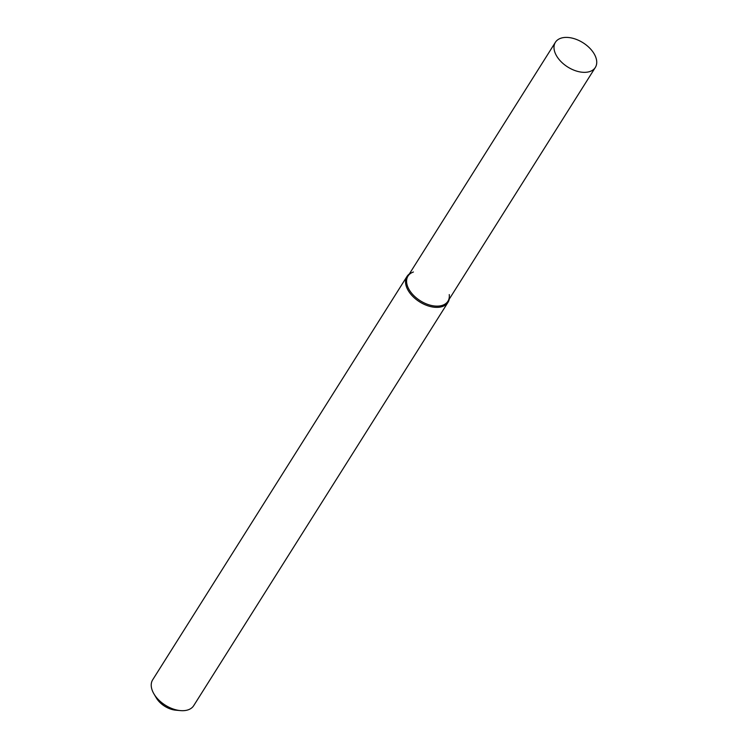 <?xml version="1.0" encoding="UTF-8"?>
<svg xmlns="http://www.w3.org/2000/svg" width="748" height="748" viewBox="0 0 748 748"><rect width="100%" height="100%" fill="white"/><g stroke="black" fill="none" stroke-linecap="round" stroke-linejoin="round"><path stroke-width="1.12" d="M413.42 272.01A23.599 14.334 32.2 0 0 408.558 288.578A23.599 14.334 32.2 0 0 433.503 305.867A23.599 14.334 32.2 0 0 449.249 294.6M409.324 273.974A24.245 14.726 32.2 0 0 406.977 276.48A24.245 14.726 32.2 0 0 407.557 289.326A24.245 14.726 32.2 0 0 428.23 305.923A24.245 14.726 32.2 0 0 447.996 302.342A24.245 14.726 32.2 0 0 449.249 299.144M406.977 276.48L152.676 679.81A24.245 14.726 32.2 0 0 153.256 692.657A24.245 14.726 32.2 0 0 153.957 693.929A24.245 14.726 32.2 0 0 180.399 710.6A24.245 14.726 32.2 0 0 193.695 705.673L447.996 302.342M153.957 693.929L156.341 697.959A17.784 10.799 32.2 0 0 175.733 710.179L180.399 710.6M555.97 54.791A23.599 14.334 32.2 0 0 576.091 70.938A23.599 14.334 32.2 0 0 595.324 67.46A23.599 14.334 32.2 0 0 583.01 42.748A23.599 14.334 32.2 0 0 555.399 42.29A23.599 14.334 32.2 0 0 555.97 54.791M555.399 42.29L407.997 276.077A23.599 14.334 32.2 0 0 408.558 288.578A23.599 14.334 32.2 0 0 428.688 304.726A23.599 14.334 32.2 0 0 447.921 301.248L595.324 67.46"/></g></svg>

